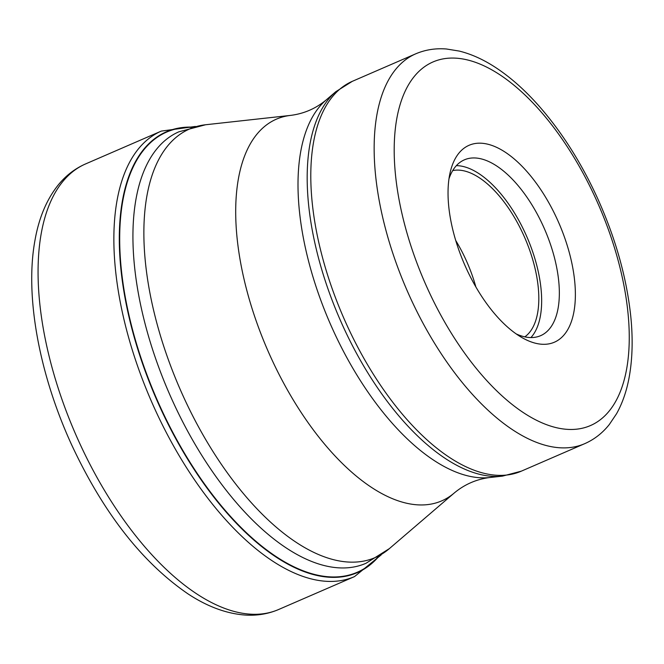 <?xml version="1.0" encoding="UTF-8"?>
<svg xmlns="http://www.w3.org/2000/svg" width="664" height="664" viewBox="0 0 664 664"><rect width="100%" height="100%" fill="white"/><g stroke="black" fill="none" stroke-linecap="round" stroke-linejoin="round"><path stroke-width="1" d="M191.697 127.347A239.845 115.179 -113.4 0 0 160.364 407.098A239.845 115.179 66.6 0 0 378.023 556.963M466.277 268.372A107.302 51.526 -113.4 0 1 450.117 172.607A107.302 51.526 -113.4 0 1 467.082 146.263A107.302 51.526 -113.4 0 1 557.162 219.153A107.302 51.526 -113.4 0 1 556.357 341.254A107.302 51.526 -113.4 0 1 521.572 337.362A107.302 51.526 -113.4 0 1 466.277 268.372M448.972 178.832A95.832 46.015 -113.4 0 1 462.625 160.696A95.832 46.015 -113.4 0 1 464.36 159.85A95.832 46.015 -113.4 0 1 543.077 225.785A95.832 46.015 -113.4 0 1 542.355 334.839A95.832 46.015 -113.4 0 1 540.62 335.677A95.832 46.015 -113.4 0 1 516.243 333.942M530.926 337.569A95.832 46.015 66.6 0 0 525.382 233.462A95.832 46.015 66.6 0 0 456.359 165.635M452.69 170.598A91.051 43.724 -113.4 0 1 523.356 234.558A91.051 43.724 -113.4 0 1 524.801 336.856M475.856 286.906A91.051 43.724 66.6 0 0 465.813 259.516A91.051 43.724 66.6 0 0 455.711 240.468M278.714 609.469A242.8 116.598 -113.4 0 1 79.273 442.398A242.8 116.598 -113.4 0 1 85.498 163.966C74.841 168.656 65.695 175.728 58.059 185.19C46.538 199.731 38.836 218.157 34.951 240.459C24.717 296.161 39.309 374.62 71.845 445.262C103.601 513.172 142.411 562.773 188.277 594.064C207.226 606.489 225.951 613.47 244.452 614.997C256.578 615.893 267.999 614.051 278.714 609.469L354.51 576.601L381.202 554.88M195.39 126.442L161.286 131.098A242.8 116.598 66.6 0 0 155.069 409.53A242.8 116.598 66.6 0 0 354.51 576.601M192.51 127.139A240.194 115.345 66.6 0 0 160.032 407.256A240.194 115.345 66.6 0 0 378.737 556.507M172.839 401.471A235.147 112.922 66.6 0 0 365.997 563.279L389.386 548.605A233.52 112.141 -113.4 0 1 183.48 396.781A233.52 112.141 -113.4 0 1 183.422 396.649A233.52 112.141 -113.4 0 1 205.566 124.757L178.865 131.812A235.147 112.922 66.6 0 0 172.773 401.338A235.147 112.922 66.6 0 0 172.839 401.471M205.566 124.757L290.649 115.387A207.99 99.882 66.6 0 0 270.978 357.664A207.99 99.882 66.6 0 0 454.375 492.887L389.386 548.605M454.375 492.887C464.7 484.33 476.52 479.2 489.824 477.516A207.99 99.882 -113.4 0 1 333.32 330.63A207.99 99.882 -113.4 0 1 326.099 100.015L335.793 91.698A211.799 101.708 66.6 0 0 343.081 326.414A211.799 101.708 66.6 0 0 343.139 326.547A211.799 101.708 66.6 0 0 502.515 476.113L521.356 471.149A212.447 102.024 -113.4 0 1 346.849 324.97A212.447 102.024 -113.4 0 1 346.791 324.837A212.447 102.024 -113.4 0 1 352.293 81.34L335.793 91.698M352.293 81.34L415.647 53.859A212.447 102.024 66.6 0 0 410.12 297.298A212.447 102.024 66.6 0 0 410.211 297.489A212.447 102.024 66.6 0 0 584.718 443.668L521.356 471.149M427.74 289.014A198.113 95.135 66.6 0 0 427.815 289.197A198.113 95.135 66.6 0 0 594.097 423.79A198.113 95.135 66.6 0 0 595.708 198.503A198.113 95.135 -113.4 0 0 595.625 198.328A198.113 95.135 -113.4 0 0 429.351 63.736A198.113 95.135 -113.4 0 0 427.74 289.014M161.286 131.098L85.498 163.966M489.824 477.516L502.515 476.113M415.647 53.859C425.3 49.734 435.584 48.115 446.49 49.003L459.231 51.07C471.432 54.083 483.666 59.635 495.925 67.711C510.998 77.655 525.647 90.752 539.865 107.004C562.068 132.543 581.149 162.663 597.127 197.366C615.47 237.778 626.7 277.544 630.8 316.67C632.95 338.159 632.501 357.805 629.455 375.592C626.982 390.067 622.674 402.791 616.541 413.763L609.336 424.479C602.53 433.044 594.321 439.444 584.718 443.668M290.649 115.387C303.954 113.702 315.773 108.572 326.099 100.015"/></g></svg>
